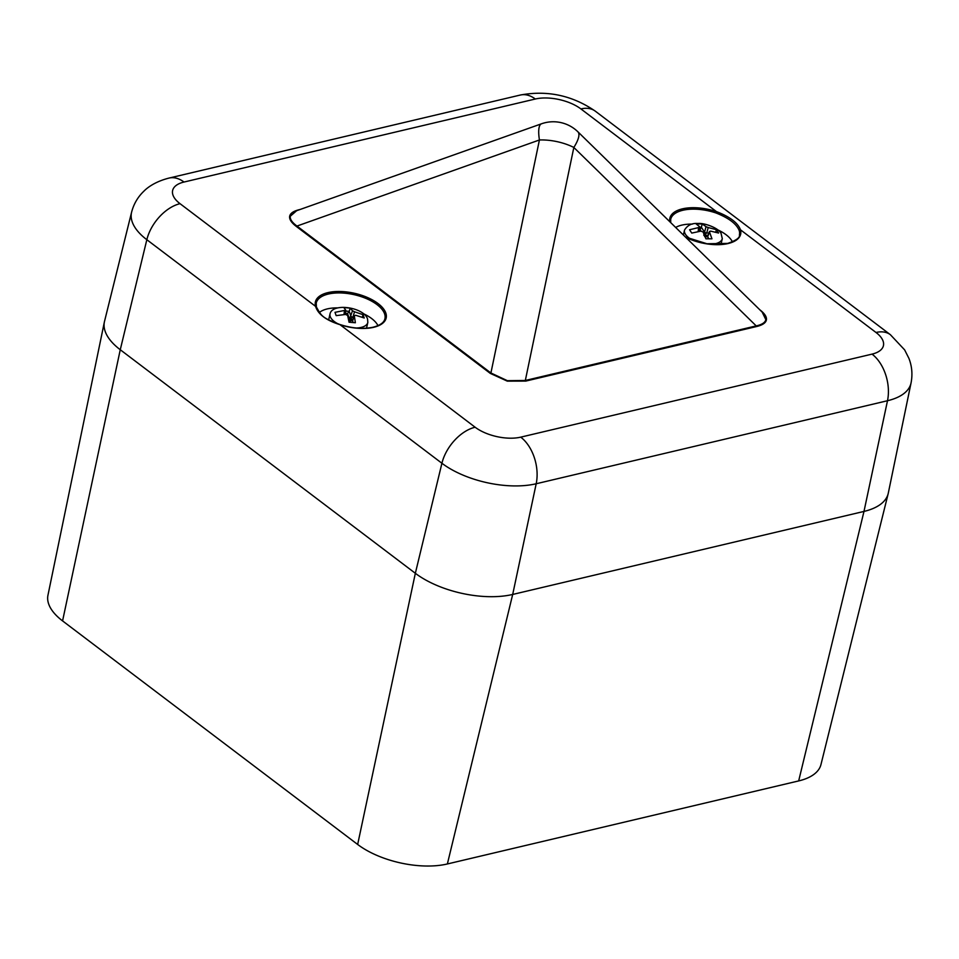 <?xml version="1.0" encoding="UTF-8"?>
<svg xmlns="http://www.w3.org/2000/svg" width="959" height="959" viewBox="0 0 959 959"><rect width="100%" height="100%" fill="white"/><g stroke="black" fill="none" stroke-linecap="round" stroke-linejoin="round"><path stroke-width="1.44" d="M352.804 320.318A1.762 0.911 20.1 0 0 352.6 320.57L354.386 315.667L355.753 315.295L364.228 317.992L363.053 314.696L354.506 311.783L352.924 317.177L349.532 319.155L352.504 310.764L350.167 308.115L343.849 307.575L345.779 310.201L334.991 312.334L336.165 315.631L345.648 314.444L347.649 315.475L349.04 322.224L355.369 322.751L354.374 316.038L352.6 320.893L349.963 320.378L352.576 320.762M710.535 231.107L709.504 232.006L710.535 231.107L718.591 233.025L716.397 229.68L708.21 227.547L706.735 232.989L703.762 235.279L706.016 226.66L702.24 223.962L696.198 223.974L699.579 226.672L698.548 227.571L689.569 229.752L691.763 233.085L700.873 231.131L703.079 232.018L705.92 238.815L711.962 238.803L709.504 232.006L707.67 236.909L704.565 236.501M337.94 307.887A32.055 15.092 12.8 0 0 319.359 312.478A35.231 16.591 12.8 0 0 319.359 312.478M717.752 229.86A32.055 15.092 -167.2 0 1 732.436 241.86M685.433 237.017L706.963 243.754L727.701 243.406C736.32 240.385 740.216 237.544 739.401 234.907A35.231 16.591 12.8 0 0 739.233 230.604A1.055 0.899 -16 0 1 740.468 229.8A36.286 17.082 -167.2 0 1 728.145 243.526A36.286 17.082 -167.2 0 1 685.781 237.364M316.41 307.371A1.055 0.899 164 0 0 316.398 306.976L316.398 306.976A1.055 0.899 164 0 0 315.583 306.365A36.286 17.082 -167.2 0 1 327.906 292.627A36.286 17.082 -167.2 0 1 378.038 303.535A36.286 17.082 -167.2 0 1 373.674 327.307A36.286 17.082 -167.2 0 1 339.594 324.55C325.964 320.234 317.968 314.18 315.583 306.365L180.04 203.68A35.231 21.542 127.1 0 0 146.835 239.702L120.259 349.735A70.451 33.169 -167.2 0 1 104.387 321.924A70.451 33.169 -167.2 0 1 104.531 321.313L131.599 212.191A68.233 32.127 -167.2 0 0 146.835 239.702L441.919 463.257L415.343 573.29L120.259 349.735L62.575 620.905L357.659 844.459A64.936 30.568 12.8 0 0 447.373 863.963L798.667 780.926A64.936 30.568 12.8 0 0 820.964 764.563L888.178 493.657A70.451 33.169 12.8 0 0 888.31 493.058L911.05 382.941A68.233 32.127 -167.2 0 1 887.495 400.73L863.987 511.423A70.451 33.169 12.8 0 0 888.178 493.657M759.708 309.709C764.659 313.497 766.888 316.89 766.397 319.898A1.055 0.935 10.4 0 1 765.833 319.611C765.246 322.512 762.045 324.61 756.219 325.904L573.842 147.458A35.231 15.8 -168.2 0 0 539.426 139.978A35.231 9.075 -109.5 0 1 541.475 123.795A35.231 35.231 0 0 1 577.905 131.803A35.231 10.081 134.4 0 1 573.842 147.458L525.328 380.471L756.219 325.904A1.055 0.671 -103.3 0 0 756.627 326.528L525.736 381.095L507.299 381.143L490.289 373.387A1.055 0.647 127.1 0 0 490.912 372.991L507.383 380.687L525.328 380.471A1.055 0.671 -103.3 0 0 525.736 381.095M766.397 319.898C765.785 322.895 762.537 325.101 756.627 326.528M490.289 373.387L296.343 226.456C291.392 222.668 289.162 219.275 289.654 216.255C290.265 213.27 293.514 211.064 299.424 209.637A1.055 0.671 -103.3 0 0 299.508 209.697M541.475 123.795L296.655 210.704L290.289 216.219C289.81 219.143 292.039 222.428 296.966 226.06L490.912 372.991L539.426 139.978L296.966 226.06A1.055 0.647 127.1 0 1 296.343 226.456M765.833 319.611L762.189 312.119L577.905 131.803M339.774 324.61L339.726 324.454C352.073 328.398 363.245 329.309 373.231 327.187C380.267 325.305 384.163 322.464 384.931 318.688A35.231 16.591 12.8 0 0 366.817 298.788A35.231 16.591 12.8 0 0 328.362 294.041A35.231 16.591 12.8 0 0 316.23 303.08L316.398 306.976C321.96 317.081 322.703 317.753 339.726 324.454L475.137 427.234A33.014 15.536 12.8 0 0 520.737 437.148L872.043 354.123A35.231 22.405 76.7 0 1 887.495 400.73L536.189 483.756L512.693 594.448A70.451 33.169 -167.2 0 1 415.343 573.29L357.659 844.459M447.373 863.963L512.693 594.448L863.987 511.423L798.667 780.926M669.861 221.793A36.286 17.082 -167.2 0 1 682.376 208.858A36.286 17.082 -167.2 0 1 716.457 211.615C729.883 216.782 737.891 222.848 740.468 229.8L876.011 332.485A35.231 21.542 127.1 0 1 890.396 334.715L904.625 349.867L908.928 358.39C911.997 366.314 912.692 374.501 911.05 382.941M580.914 108.93A33.014 15.536 12.8 0 0 535.314 99.017A35.231 22.405 76.7 0 0 520.317 95.037C547.433 90.062 572.427 95.432 595.299 111.16A35.231 21.542 127.1 0 0 580.914 108.93L716.457 211.615L715.929 212.946A35.231 16.591 12.8 0 0 682.832 210.273A35.231 16.591 12.8 0 0 670.701 219.299L670.725 222.632M739.233 230.604C736.572 223.891 728.804 218.005 715.929 212.946M675.651 227.451A32.055 15.092 -167.2 0 1 692.41 224.106M377.966 325.64A32.055 15.092 12.8 0 0 363.281 313.641M699.267 231.383L699.579 226.672M706.016 226.66L708.21 227.547M716.397 229.68L715.726 232.162M702.24 223.962L701.353 227.247L704.529 232.102A1.762 0.647 -164.7 0 0 706.735 232.989L708.893 232.989M701.041 231.107L699.998 229.525L701.353 227.247L699.662 227.247M705.093 236.609L707.586 236.645M706.567 236.741L707.61 236.405A1.762 0.887 20.5 0 0 707.61 236.417A1.762 0.887 20.5 0 0 707.67 236.909L708.845 238.695M345.384 314.456L345.779 310.201M352.504 310.764L354.506 311.783M363.053 314.696L362.31 317.237M350.167 308.115L349.22 311.363L350.91 316.158A1.762 0.659 -163.6 0 0 352.924 317.177L353.811 317.261M353.008 319.455L349.532 319.155L347.518 313.485L349.22 311.363L345.731 311.076M351.809 320.75L352.6 320.57A1.762 0.911 20.1 0 0 352.6 320.893L353.152 322.464M104.387 321.924L47.95 595.263A64.936 30.568 12.8 0 0 62.575 620.905M338.059 323.878A19.372 9.122 -167.2 0 1 330.244 316.578A19.372 9.122 -167.2 0 1 330.04 313.857C332.413 302.541 364.06 307.252 367.573 319.083L367.824 322.452A19.372 9.122 -167.2 0 1 356.34 328.014M692.458 240.062A19.372 9.122 -167.2 0 1 685.541 234.416A19.372 9.122 -167.2 0 1 684.51 230.088C687.483 225.173 692.002 222.979 698.056 223.507C703.87 222.704 718.507 227.846 721.06 233.361L722.295 238.671A19.372 9.122 -167.2 0 1 710.811 244.233M289.654 216.255A1.055 0.935 -169.6 0 0 290.289 216.219M520.737 437.148A35.231 22.405 76.7 0 1 536.189 483.756A68.233 32.127 -167.2 0 1 441.919 463.257A35.231 21.542 127.1 0 1 475.137 427.234M520.317 95.037L169.024 178.074A35.231 22.405 76.7 0 1 184.008 182.042A33.014 15.536 12.8 0 0 180.04 203.68M535.314 99.017L184.008 182.042M872.043 354.123A33.014 15.536 12.8 0 0 876.011 332.485M299.424 209.637L300.107 209.482M698.176 231.587L698.548 227.571M705.045 236.501L707.55 236.489M708.042 235.267L704.541 235.267M345.755 310.476L345.336 314.468M344.017 314.564L344.401 310.932M350.634 322.272L349.963 320.378L352.588 320.594M347.518 313.485L345.504 313.317M330.04 313.857L328.673 319.874M684.51 230.088L683.383 235.015M169.024 178.074C154.783 181.695 147.003 187.964 143.85 191.225C137.808 197.003 133.721 203.991 131.599 212.191M595.299 111.16L890.396 334.715M722.295 238.671L720.988 244.401M709.468 231.467L707.61 236.417M367.824 322.452L366.518 328.182"/></g></svg>
